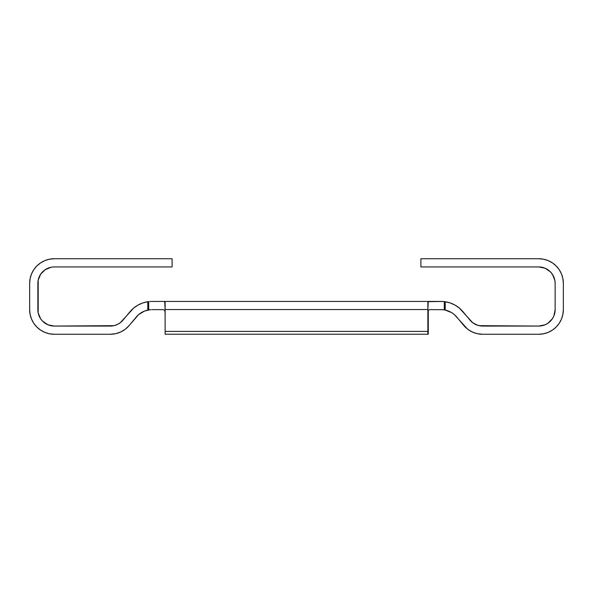 <?xml version="1.0" encoding="UTF-8"?>
<svg xmlns="http://www.w3.org/2000/svg" width="593" height="593" viewBox="0 0 593 593"><rect width="100%" height="100%" fill="white"/><g stroke="black" fill="none" stroke-linecap="round" stroke-linejoin="round"><path stroke-width="0.89" d="M473.118 332.354L474.415 332.851M471.391 321.591L472.184 322.296L471.391 321.591M543.522 259.2L538.718 258.733L420.897 258.733L420.897 266.939L538.718 266.939A16.419 16.419 0 0 1 555.137 283.365L555.137 309.635A16.419 16.419 0 0 1 538.718 326.061L479.077 325.668L475.682 324.512L472.614 322.636L459.353 308.078L455.053 305.113L450.287 302.979L445.21 301.741L445.21 310.08L451.562 312.578L454.334 314.586L467.603 329.145L472.198 331.947L477.291 333.681L482.643 334.267L538.718 334.267L543.522 333.8L548.147 332.391L552.402 330.116L556.138 327.054L559.199 323.326L561.475 319.064L562.876 314.446L563.35 309.635L563.35 283.365L562.876 278.554L561.475 273.936L559.199 269.674L556.138 265.946L552.402 262.884L548.147 260.609L543.522 259.2L538.718 258.733L420.897 258.733L420.897 266.939L538.718 266.939L545.004 268.192L550.326 271.75L552.372 274.24L554.826 280.155L555.137 283.365L555.137 309.635L553.892 315.921L552.372 318.76L547.843 323.289L545.004 324.808L538.718 326.061L482.643 326.061L477.921 325.364L472.977 322.911M472.273 322.37L476.009 324.66L478.907 325.631M142.713 302.979L137.947 305.113L133.647 308.078L129.956 311.77A28.738 28.738 0 0 1 147.79 301.741L142.713 302.979L137.947 305.113L133.647 308.078L120.386 322.636L117.318 324.512L113.923 325.668L54.282 326.061A16.419 16.419 0 0 1 37.863 309.635L37.863 283.365A16.419 16.419 0 0 1 54.282 266.939L172.103 266.939L172.103 258.733L172.103 266.939L54.282 266.939M129.956 311.77L122.966 320.153A16.419 16.419 0 0 1 110.357 326.061L54.282 326.061L47.996 324.808L42.674 321.25L40.628 318.76L38.174 312.845L38.174 280.155L40.628 274.24L45.157 269.711L51.08 267.258L47.996 268.192M44.853 260.609L40.598 262.884L36.862 265.946L33.801 269.674L31.525 273.936L30.124 278.554L29.65 283.365A24.632 24.632 0 0 1 54.282 258.733L172.103 258.733L54.282 258.733L49.478 259.2L44.853 260.609L40.598 262.884L36.862 265.946M31.525 319.064L33.801 323.326L36.862 327.054L40.598 330.116L44.853 332.391L49.478 333.8L54.282 334.267A24.632 24.632 0 0 1 29.65 309.635L29.65 283.365L29.65 309.635L30.124 314.446L31.525 319.064L33.801 323.326L36.862 327.054L40.598 330.116L44.853 332.391M115.709 333.681L120.802 331.947L125.397 329.145L129.274 325.409A24.632 24.632 0 0 1 110.357 334.267L54.282 334.267L110.365 334.267L115.709 333.681L120.802 331.947M148.71 309.909L148.71 301.622L147.79 301.741L148.71 301.622L148.71 309.909L147.79 310.08L149.955 309.746L144.507 311.066L138.666 314.586L129.274 325.409L136.264 317.025A20.525 20.525 0 0 1 147.79 310.08L148.71 309.909L147.79 310.08L147.79 301.741L148.346 301.667M151.096 309.657L149.51 309.791L151.096 309.657M429.517 309.635L442.356 309.687L429.517 309.635L428.324 310.309L428.057 311.184L427.872 315.276L428.057 311.184L428.324 310.309L429.517 309.635L428.279 310.391L428.279 312.341L428.279 310.391M163.483 309.635L152.03 309.635L163.483 309.635L164.676 310.302L163.483 309.635L164.676 310.309L164.943 311.184L164.676 310.302L165.062 312.341L164.943 311.177M444.528 309.946L445.21 310.08L444.528 309.946M443.319 309.776L441.703 309.65L443.319 309.776M442.356 309.687L443.356 309.776M451.562 312.578L445.21 310.08A20.525 20.525 0 0 1 456.736 317.025L463.726 325.409L467.603 329.145M538.718 258.733A24.632 24.632 0 0 1 563.35 283.365L563.35 309.635A24.632 24.632 0 0 1 538.718 334.267L482.635 334.267A24.632 24.632 0 0 1 463.726 325.409M479.27 325.705L482.606 326.061M473.125 323.015L473.125 323.022A16.419 16.419 0 0 0 474.407 323.845L476.023 324.66M477.921 325.364L477.209 325.134M482.643 326.061A16.419 16.419 0 0 1 470.034 320.153L463.044 311.77A28.738 28.738 0 0 0 445.21 301.741L444.498 301.644M443.416 301.533L440.97 301.429L444.29 301.622L444.29 309.909L444.29 301.622M440.97 301.429L152.03 301.429L163.483 301.429L164.721 301.659L165.128 302.452L164.728 301.659L165.128 309.531L427.872 309.531L428.272 301.659L442.356 301.459M149.732 301.518L151.393 301.437M122.966 320.153L120.386 322.636L117.318 324.512L113.923 325.668L110.357 326.061M51.08 325.742L47.996 324.808M40.628 318.76L38.174 312.845L37.863 309.635M31.525 273.936L30.124 278.554M472.198 331.947L477.291 333.681M548.147 332.391L552.402 330.116L556.138 327.054M561.475 319.064L562.876 314.446M561.475 273.936L559.199 269.674L556.138 265.946L552.402 262.884L548.147 260.609M541.92 267.258L545.004 268.192M552.372 274.24L554.826 280.155L555.137 283.365M545.004 324.808L538.718 326.061M443.416 309.783L444.068 309.872M165.128 315.276L165.062 312.341L165.128 315.276M445.21 310.08L445.21 301.741M147.79 301.741L147.79 310.08M429.517 301.429L163.483 301.429L164.721 301.659L165.128 302.452L165.128 309.531L427.872 309.531L427.872 331.405L165.128 331.405L165.128 309.531L165.128 334.215L427.872 334.215L427.872 331.405L165.128 331.405L165.128 334.215L428.279 334.215L428.279 312.341L428.279 334.215L427.872 334.215L427.872 302.452L428.272 301.659L429.517 301.429M113.204 325.809L112.626 325.898L113.204 325.809"/></g></svg>
